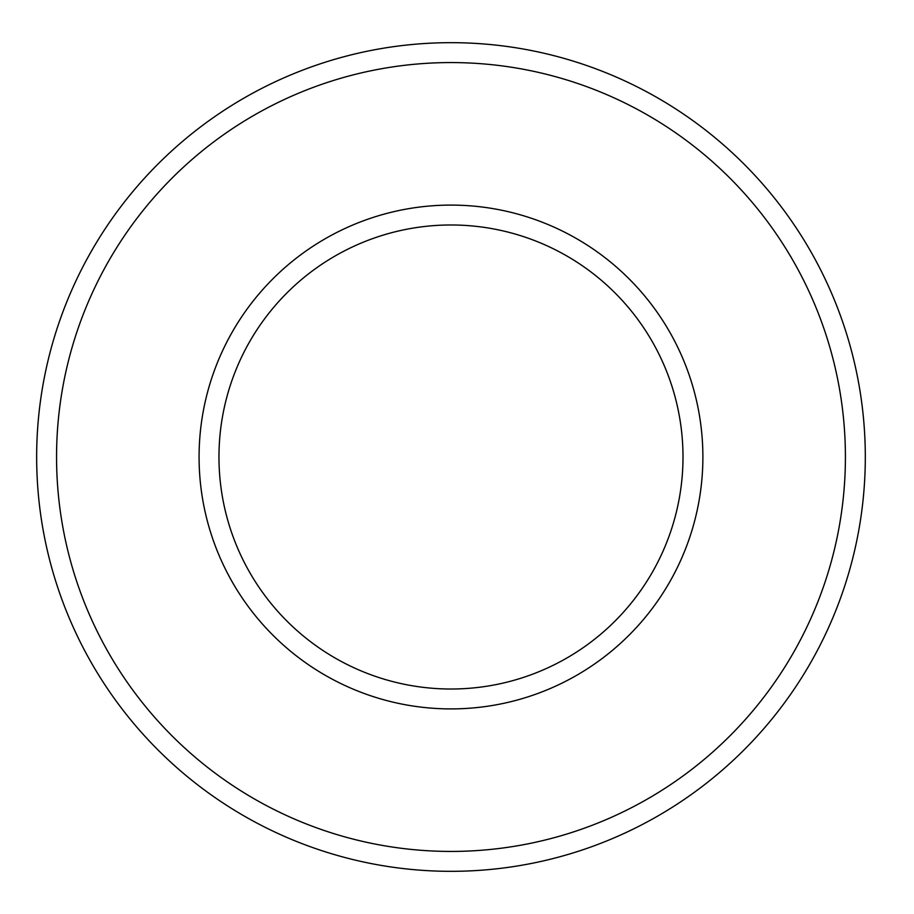 <?xml version="1.0" encoding="UTF-8"?>
<svg xmlns="http://www.w3.org/2000/svg" width="914" height="914" viewBox="0 0 914 914"><rect width="100%" height="100%" fill="white"/><g stroke="black" fill="none" stroke-linecap="round" stroke-linejoin="round"><path stroke-width="1.37" d="M865.307 457A414.316 414.316 0 0 0 243.821 98.186A414.316 414.316 0 0 0 243.821 815.814A414.316 414.316 0 0 0 865.307 457M845.416 457A394.437 394.437 0 0 0 253.761 115.415A394.437 394.437 0 0 0 253.761 798.585A394.437 394.437 0 0 0 845.416 457M702.889 457A251.91 251.91 0 0 0 325.03 238.84A251.91 251.91 0 0 0 325.03 675.16A251.91 251.91 0 0 0 702.889 457M682.998 457A232.019 232.019 0 0 0 334.97 256.069A232.019 232.019 0 0 0 334.97 657.931A232.019 232.019 0 0 0 682.998 457"/></g></svg>
